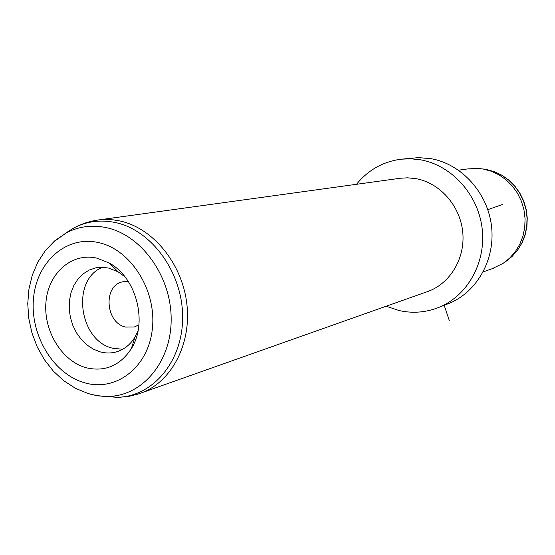 <?xml version="1.0" encoding="UTF-8"?>
<svg xmlns="http://www.w3.org/2000/svg" width="555" height="555" viewBox="0 0 555 555"><rect width="100%" height="100%" fill="white"/><g stroke="black" fill="none" stroke-linecap="round" stroke-linejoin="round"><path stroke-width="0.83" d="M138.917 324.841L134.393 326.971L125.666 327.068C105.332 322.982 102.841 285.325 122.766 281.808L128.309 281.503M492.243 268.669L503.156 263.327L509.726 258.061L515.317 251.651L519.778 244.276L522.949 236.159L524.739 227.536L525.079 218.67L523.962 209.825L521.416 201.278L517.524 193.286L512.397 186.091L506.202 179.91L499.132 174.922L491.404 171.273L483.252 169.06L478.743 168.484L468.205 168.859L458.541 170.198M402.687 159.035L418.498 157.648L430.846 158.661C461.316 163.912 487.422 192.363 491.459 225.691C495.643 259.012 477.231 291.916 449.078 303.384L446.844 304.258M356.504 184.295C368.138 170.024 382.971 161.658 401.001 159.209L410.714 158.785L420.461 159.798C451.416 165.161 477.98 194.181 482.108 228.16C486.388 262.126 467.698 295.642 439.116 307.283C426.108 312.507 412.76 313.596 399.08 310.543L386.183 306.228M426.705 291.881L428.377 291.285C450.646 283.064 465.541 257.666 462.69 231.601C459.956 205.53 439.831 182.935 416.049 178.661L407.661 177.822L400.502 178.217L98.741 219.912M102.633 267.274C70.832 279.332 78.81 341.068 112.901 348.269L122.704 349.262M131.812 347.173L132.305 346.972M112.221 264.895L111.243 264.978M86.24 367.764C61.66 361.118 43.172 330.496 45.989 301.747C48.445 272.914 72.011 252.178 97.111 258.2L109.342 263.098C136.475 277.611 148.053 322.615 131.355 348.63C120.026 365.717 104.992 372.1 86.24 367.764M138.112 330.482L134.969 337.079C130.515 344.371 124.597 349.22 117.223 351.634C111.728 353.334 106.102 353.424 100.358 351.912L93.49 349.234L87.079 345.064L81.37 339.563L76.576 332.951L72.871 325.473L70.388 317.411L69.222 309.073L69.417 300.768L70.978 292.811L73.843 285.506L77.915 279.13L83.035 273.941L89.029 270.132L95.668 267.878L102.182 267.26L108.822 268.1L118.18 271.867L124.993 276.862M444.194 305.292L449.266 320.443M487.803 209.651L502.601 204.455M482.253 168.893L486.104 169.407L494.089 171.571L501.658 175.144L508.581 180.028L514.645 186.078L519.66 193.119L523.469 200.938L525.96 209.304L527.056 217.955L526.723 226.634L524.968 235.07L521.86 243.021L517.496 250.236L512.008 256.514L504.217 262.605M98.658 242.611C130.924 249.549 156.787 290.563 152.347 328.893C148.379 367.348 116.03 392.052 84.748 382.818C53.391 374.132 29.991 335.164 33.494 298.555C36.547 261.849 66.44 235.105 98.658 242.611M52.961 242.369L66.329 232.829C78.817 226.371 92.206 224.65 106.498 227.675C141.504 235.105 171.148 276.251 171.162 318.854C171.53 361.492 142.711 395.798 108.44 396.437L99.116 395.979L89.841 394.064M88.252 393.592L86.989 393.183M64.949 233.593L73.753 227.98L78.449 225.635L84.964 223.061L91.728 221.147L98.519 219.94L105.041 219.468L113.303 219.863L119.929 220.966C152.916 227.987 182.005 263.299 186.785 303.446C191.752 343.594 171.772 381.701 141.372 392.926L138.223 394.022M428.377 291.285L138.049 394.078L129.53 396.194L119.089 397.297L102.585 396.263L95.321 395.306L88.189 393.557L75.452 388.313L63.728 380.723L53.28 371.066L44.365 359.654L37.192 346.826L31.947 332.945L28.77 318.417L27.75 303.654L28.936 289.065L32.322 275.072L37.858 262.064L45.475 250.416L55.035 240.537L73.753 227.98C86.719 221.265 100.621 219.461 115.475 222.562C151.848 230.186 182.671 272.796 182.63 316.96C182.963 361.159 152.93 396.686 117.341 397.331L104.638 396.388M122.766 281.808L123.293 281.697M486.298 169.448L494.366 171.655L501.97 175.269L508.9 180.167L514.95 186.216L519.938 193.237L523.719 201.007L526.175 209.318L527.25 217.914L526.903 226.544L525.141 234.952L522.012 242.889L517.621 250.132L512.085 256.452L505.577 261.669M483.238 271.86L493.756 268.134M439.116 307.283L449.078 303.384M95.668 267.878L96.612 267.697M118.18 271.867L109.342 263.098M134.969 337.079L131.355 348.63"/></g></svg>
